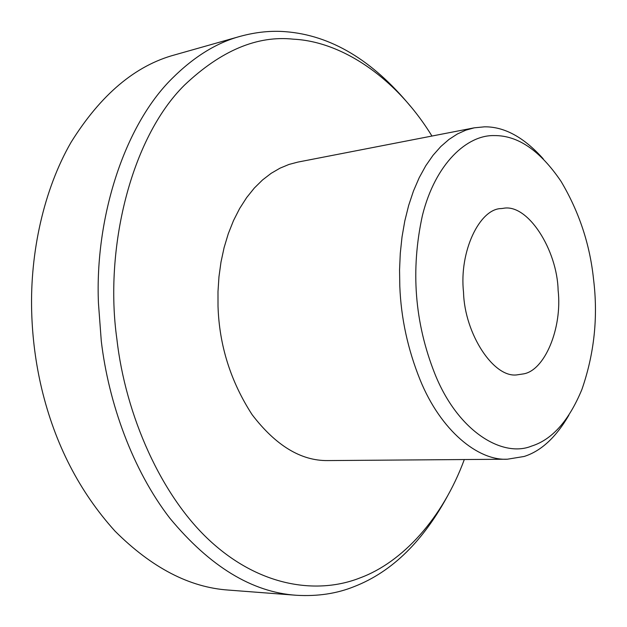 <?xml version="1.0" encoding="UTF-8"?>
<svg xmlns="http://www.w3.org/2000/svg" width="627" height="627" viewBox="0 0 627 627"><rect width="100%" height="100%" fill="white"/><g stroke="black" fill="none" stroke-linecap="round" stroke-linejoin="round"><path stroke-width="0.94" d="M240.321 36.311L174.909 54.831C135.416 65.443 100.806 94.591 71.078 142.266C43.647 189.832 30.057 252.799 31.663 311.266C32.353 337.428 35.676 363.151 41.641 388.434C54.957 444.151 79.441 491.74 115.078 531.202C151.82 567.835 189.62 587.46 228.463 590.078L296.257 595.266C252.07 592.256 209.943 566.581 169.878 518.247C132.556 469.905 108.604 402.895 101.292 341.174L98.447 303.17C94.834 218.384 123.981 125.964 172.119 78.461C193.986 56.696 216.723 42.644 240.321 36.311C256.043 32.048 271.146 30.511 285.622 31.703C330.735 35.23 372.313 60.035 410.348 106.128M431.94 136.043C396.342 78.007 342.123 41.562 293.601 39.195C257.36 35.222 220.978 50.536 184.456 85.147C130.518 138.395 104.129 249.538 116.912 339.317C125.392 414.345 160.849 496.631 211.683 542.371C262.533 588.204 319.472 594.051 360.18 577.843C402.299 562.325 442.544 518.576 464.309 459.544M449.073 493.143C423.883 540.615 392.283 571.746 354.286 586.551C336.895 593.62 317.552 596.528 296.257 595.266M568.869 415.192C555.945 437.38 541.03 451.142 524.125 456.472L507.392 459.215C478.221 460.876 440.742 430.812 420.074 379.782C407.777 349.231 401.021 318.046 399.807 286.233L399.556 269.908L400.277 253.41L402.017 236.982L404.807 220.923L408.639 205.507L413.467 191.008L419.212 177.684L425.772 165.74L433.022 155.324L440.797 146.546L448.956 139.445L457.342 133.998L465.806 130.165L474.231 127.83L484.506 126.826C504.335 126.591 523.898 137.25 543.209 158.803M494.28 135.589C467.476 134.774 435.483 163.012 422.418 215.453C410.528 269.884 414.619 322.521 434.676 373.347C457.922 432.05 502.901 457.914 531.547 446.103C552.121 439.66 568.901 420.795 581.887 389.5C594.302 353.722 598.197 317.035 593.565 279.446C589.96 244.499 579.121 211.816 561.063 181.399C540.16 150.605 517.902 135.338 494.28 135.589M558.116 290.285C557.223 249.946 527.691 203.077 503.019 208.368L501.31 208.564C479.655 208.642 458.956 251.505 463.541 292.417C464.56 333.807 494.115 379.366 517.933 374.719L522.894 373.982C544.573 371.247 562.474 328.109 558.116 290.285M474.231 127.83L297.833 162.103L288.961 164.454L280.034 168.161L271.185 173.303L262.572 179.925L254.335 188.029L246.654 197.583L239.663 208.485L233.503 220.586L228.291 233.699L224.105 247.602L220.994 262.047L218.964 276.789L217.992 291.571L218.016 306.172C219.231 345.226 230.595 381.388 252.117 414.674C275.786 445.585 300.984 460.892 327.694 460.579L507.392 459.215"/></g></svg>

